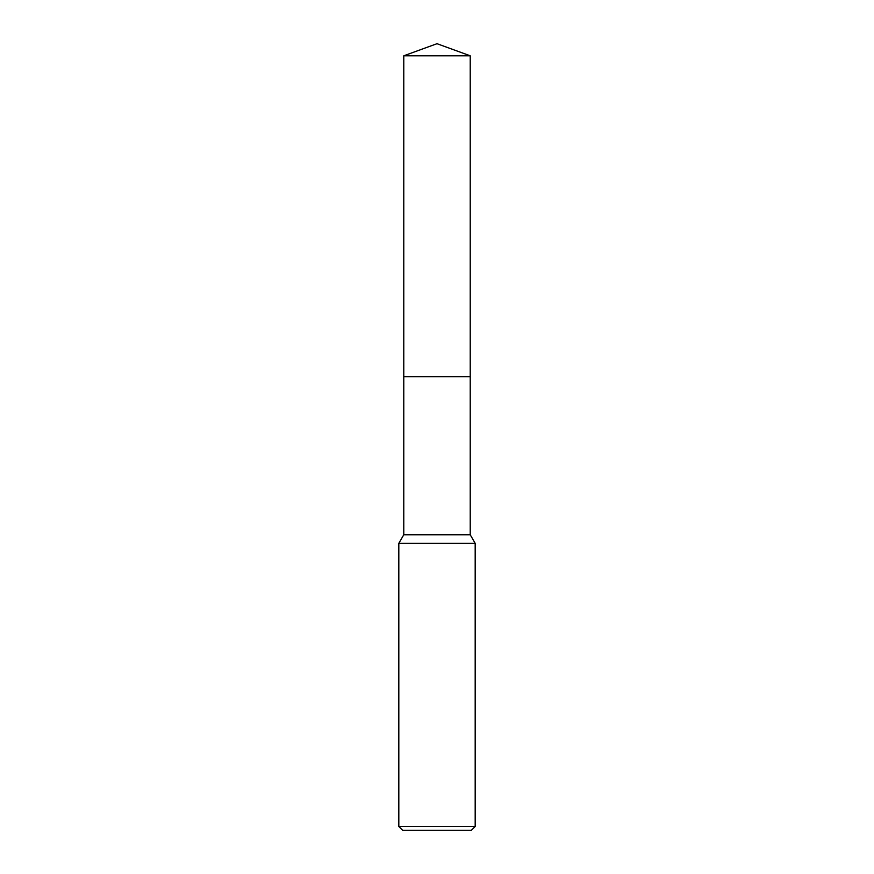 <?xml version="1.0" encoding="UTF-8"?>
<svg xmlns="http://www.w3.org/2000/svg" width="874" height="874" viewBox="0 0 874 874"><rect width="100%" height="100%" fill="white"/><g stroke="black" fill="none" stroke-linecap="round" stroke-linejoin="round"><path stroke-width="1.31" d="M403.777 55.794L470.223 55.794L437 43.7L403.777 55.794L403.777 376.672L470.223 376.672L470.223 534.757L475.183 543.355L475.183 826.476L398.817 826.476L402.63 830.3L471.37 830.3L475.183 826.476M470.223 55.794L470.223 376.672L403.777 376.672L403.777 534.757L470.223 534.757M403.777 534.757L398.817 543.355L475.183 543.355M398.817 543.355L398.817 826.476"/></g></svg>
